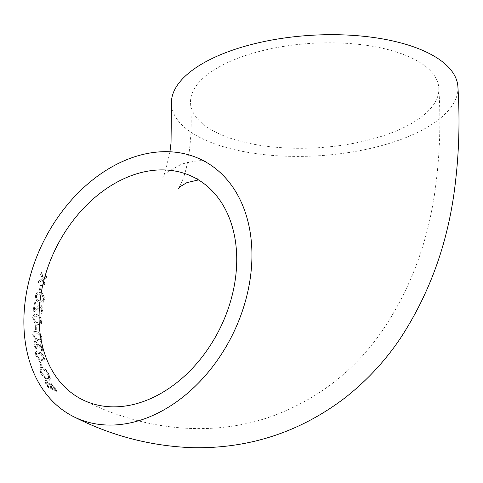 <?xml version="1.0" encoding="UTF-8"?>
<svg xmlns="http://www.w3.org/2000/svg" width="483" height="483" viewBox="0 0 483 483"><rect width="100%" height="100%" fill="white"/><g stroke="black" fill="none" stroke-linecap="round" stroke-linejoin="round"><path stroke-width="0.36" stroke-dasharray="2.42 1.81" d="M41.725 338.48L40.62 341.384L37.535 340.787L32.772 334.882L32.681 334.097L33.901 331.308L37.016 331.887C39.431 332.793 41.001 335.039 41.737 338.631L42.009 338.529C41.303 334.967 39.727 332.721 37.288 331.785L34.172 331.205L33.182 332.159L32.959 333.995C33.707 337.532 35.325 339.76 37.807 340.684L40.198 341.396L41.049 341.215L41.707 340.569L42.009 338.529M457.908 86.789A143.493 60.345 -3.5 0 1 362.407 150.128A143.493 60.345 -3.5 0 1 200.928 138.011A143.493 60.345 -3.5 0 1 171.459 104.304M40.107 290.531L39.226 290.06L40.409 285.073L41.29 285.544L40.385 290.428L41.562 285.441L40.681 284.97L39.497 289.963L40.385 290.428M44.086 299.979L42.136 303.04L38.9 302.503C36.376 301.531 35.181 299.146 35.301 295.342L37.39 292.227L40.681 292.746C43.144 293.749 44.279 296.157 44.086 299.979L44.358 299.877C44.557 296.061 43.422 293.646 40.952 292.644L38.543 291.955L37.487 292.197L36.521 292.952L35.579 295.24C35.446 299.037 36.642 301.422 39.177 302.4L41.616 303.095L42.607 302.859L43.494 302.123L44.358 299.877M34.323 309.724L35.235 302.394L34.335 301.929L33.242 311.076L34.42 311.68L39.455 306.989L40.469 307.097L41.604 310.406L40.578 312.29L39.962 312.332L39.89 314.161L40.85 314.131L42.492 310.931C42.77 308.365 42.172 306.536 40.699 305.437L39.135 305.316L34.347 309.742L35.507 302.292L34.607 301.827L33.514 310.974L34.691 311.577L40.023 306.82L40.747 306.995L41.882 310.303L41.327 311.843L40.234 312.229L40.161 314.059L41.78 313.57L42.764 310.829C43.047 308.281 42.45 306.451 40.977 305.334L38.936 305.449L34.595 309.627M41.616 321.883L40.143 324.775L36.992 324.202C34.51 323.296 33.067 320.996 32.675 317.313L34.263 314.379L37.457 314.934C39.89 315.87 41.278 318.188 41.616 321.883L41.894 321.781C41.562 318.098 40.174 315.779 37.728 314.831L35.35 314.137L34.384 314.342L33.556 315.043L32.947 317.21C33.327 320.869 34.764 323.169 37.263 324.099L39.678 324.805L40.59 324.6L41.345 323.912L41.894 321.781M35.084 324.836L35.996 325.294L36.008 329.841L35.096 329.376L35.362 324.733L35.368 329.279L36.279 329.738L36.267 325.192L35.362 324.733M42.764 349.04L41.786 351.956L42.764 349.04L39.968 344.083L38.966 343.968L38.181 345.267L35.947 341.366L34.45 341.421L33.919 344.397L36.394 349.414L36.509 348.068L34.842 344.856L35.03 343.328L35.899 342.972L38.332 347.621L39.256 348.074L39.244 345.713L40.361 345.466L42.099 348.376L41.447 350.217L42.287 351.793L41.786 351.956L41.278 350.284M41.284 350.284L41.822 348.478L40.083 345.568L39.334 345.442L38.984 348.177L38.06 347.724L35.935 343.19L35.15 343.093L34.565 344.959L36.231 348.171L36.122 349.517L33.647 344.5L34.528 341.306L35.67 341.469L38.157 345.254M35.253 354.124L36.002 351.503L39.02 352.125C41.435 353.049 43.235 355.21 44.43 358.609L43.772 361.193L40.777 360.566C38.314 359.636 36.473 357.486 35.253 354.124L35.531 354.021C36.726 357.366 38.568 359.515 41.055 360.463L44.182 361.03L44.714 360.427L44.702 358.507C43.536 355.138 41.737 352.976 39.292 352.022L36.153 351.455L35.573 352.065L35.531 354.021M39.22 361.067L40.149 361.519L41.284 365.643L40.355 365.19L39.491 360.964L40.626 365.088L41.562 365.54L40.421 361.417L39.491 360.964M40.143 371.608L40.53 367.328L42.697 367.666C45.71 369.459 47.986 372.272 49.532 376.118L49.411 380.308L47.304 379.94C44.152 378.195 41.767 375.418 40.143 371.608L40.415 371.505C42.021 375.297 44.412 378.068 47.575 379.837L49.073 380.284L50.075 379.94L50.425 378.986L49.809 376.015C48.282 372.2 46.006 369.386 42.969 367.563L41.411 367.122L40.312 367.551L39.896 368.62L40.415 371.505M49.55 384.245L46.102 380.652L45.094 380.429L45.734 383.798L47.521 387.07L56.541 391.315L54.694 387.982L50.643 383.267L49.743 383.091L49.55 384.245L46.374 380.55L45.173 380.471L45.239 381.944L47.793 386.968L56.813 391.212L54.971 387.879L50.914 383.17L49.846 383.116L49.821 384.142M38.229 282.748L38.773 280.72L42.069 278.933L40.584 274.489L41.278 272.285L43.023 278.027L46.628 275.998L46.006 278.027L43.283 279.416L44.551 283.123L43.983 285.26L42.359 280.333L38.229 282.748L42.631 280.231L44.255 285.157L44.822 283.02L43.555 279.313L46.277 277.924L46.899 275.896L43.295 277.924L41.55 272.183L40.856 274.386L42.341 278.836L39.045 280.617L38.501 282.652M390.173 133.338A124.36 52.297 -3.5 0 1 261.146 145.498A124.36 52.297 -3.5 0 1 190.556 103.139A124.36 52.297 -3.5 0 1 311.493 43.349A124.36 52.297 -3.5 0 1 438.812 87.954A124.36 52.297 -3.5 0 1 390.173 133.338M52.255 388.133L50.691 384.83L50.86 384.444L51.506 384.589L55.116 389.467L51.983 388.235L55.116 389.467M48.004 386.116L46.326 382.675L46.453 381.932L47.105 382.047L50.117 385.476L51.307 387.686L47.732 386.219L51.307 387.686M54.845 389.57L51.234 384.691L50.588 384.546L51.301 386.37M51.023 386.472L51.983 388.235M51.035 387.789L49.846 385.579L46.833 382.15L46.205 382.023L46.833 383.937M46.561 384.033L47.732 386.219M41.345 371.958L40.97 370.419L41.671 368.843L43.464 369.127L44.979 370.123L46.537 371.675L48.578 374.88L49.272 377.114L49.139 378.213L47.642 378.612L45.408 377.374L41.073 372.061L46.646 378.437L48.397 378.732L48.59 375.665L43.464 369.127M43.192 369.229L41.399 368.952L41.073 372.061M36.454 354.474L36.539 353.212L37.535 352.825L39.558 353.502L42.112 355.234L43.766 358.054L43.712 359.304L42.739 359.69L40.711 359.014L38.139 357.293L36.183 354.576L40.433 359.117L43.047 359.732L43.494 358.157L39.558 353.502M39.286 353.598L36.66 352.988L36.183 354.576M39.968 344.083L38.912 344.071L38.429 345.152M43.035 348.937L42.021 345.828L40.246 343.981M41.091 338.07L40.367 339.748L37.68 339.163C35.851 338.583 34.583 337.013 33.87 334.453L34.637 332.751L37.342 333.342C39.153 333.928 40.403 335.504 41.091 338.07L40.82 338.172C40.125 335.594 38.875 334.019 37.064 333.445L34.365 332.853L33.599 334.556C34.311 337.122 35.585 338.686 37.408 339.259L37.68 339.163M37.408 339.259L40.095 339.851L40.82 338.172M40.989 321.316L40.041 323.085L37.306 322.511C35.452 321.932 34.305 320.32 33.858 317.669L34.848 315.888L37.608 316.45C39.443 317.041 40.566 318.665 40.989 321.316L40.717 321.418C40.288 318.756 39.165 317.132 37.336 316.552L34.577 315.991L33.581 317.772C34.033 320.428 35.181 322.04 37.034 322.614L37.306 322.511M37.034 322.614L39.769 323.187L40.717 321.418M43.476 299.406L42.22 301.283L39.443 300.728C37.547 300.118 36.557 298.446 36.473 295.705L37.771 293.809L40.602 294.346C42.468 294.968 43.428 296.653 43.476 299.406L43.204 299.502C43.144 296.743 42.19 295.059 40.331 294.449L37.499 293.912L36.201 295.807C36.285 298.554 37.276 300.227 39.165 300.831L39.443 300.728M39.165 300.831L41.949 301.386L43.204 299.502M169.944 151.771L165.446 171.193L162.795 177.358C163.2 174.822 169.599 170.36 181.994 163.985C195.585 160.64 203.379 159.801 205.372 161.467M190.556 103.139C192.874 134.679 188.581 164.914 182.828 179.392C180.129 185.653 178.65 188.66 178.396 188.418M198.525 179.917L200.837 180.044L193.574 177.17M438.812 87.954C440.834 120.484 439.928 151.952 436.101 182.351C429.453 238.825 411.087 288.931 381.015 332.666C354.238 370.57 319.142 397.98 275.727 414.903C212.429 438.854 141.549 429.894 82.237 399.58"/><path stroke-width="0.72" d="M169.944 151.771L171.036 142.781L171.459 104.304A143.493 60.345 -3.5 0 1 310.998 35.313A143.493 60.345 -3.5 0 1 457.908 86.789C459.87 118.383 459.164 149.09 455.789 178.921C449.57 238.324 431.035 291.557 400.184 338.619C384.951 361.181 366.585 380.9 345.085 397.769C299.931 432.182 249.011 448.822 192.331 447.687C150.642 446.099 111.09 435.769 73.67 416.69A143.493 105.366 116.6 0 1 24.15 330.843A143.493 105.366 116.6 0 1 81.138 189.97A143.493 105.366 116.6 0 1 202.136 160.06A143.493 105.366 116.6 0 1 232.124 335.54A143.493 105.366 116.6 0 1 73.67 416.69M39.316 325.18A124.36 91.317 116.6 0 1 88.703 203.089A124.36 91.317 116.6 0 1 193.574 177.17A124.36 91.317 116.6 0 1 233.301 290.531A124.36 91.317 116.6 0 1 144.791 400.993A124.36 91.317 116.6 0 1 82.237 399.58A124.36 91.317 116.6 0 1 39.316 325.18M205.372 161.467L202.136 160.06M178.396 188.418L180.654 186.335L186.891 182.64L198.525 179.917"/></g></svg>
